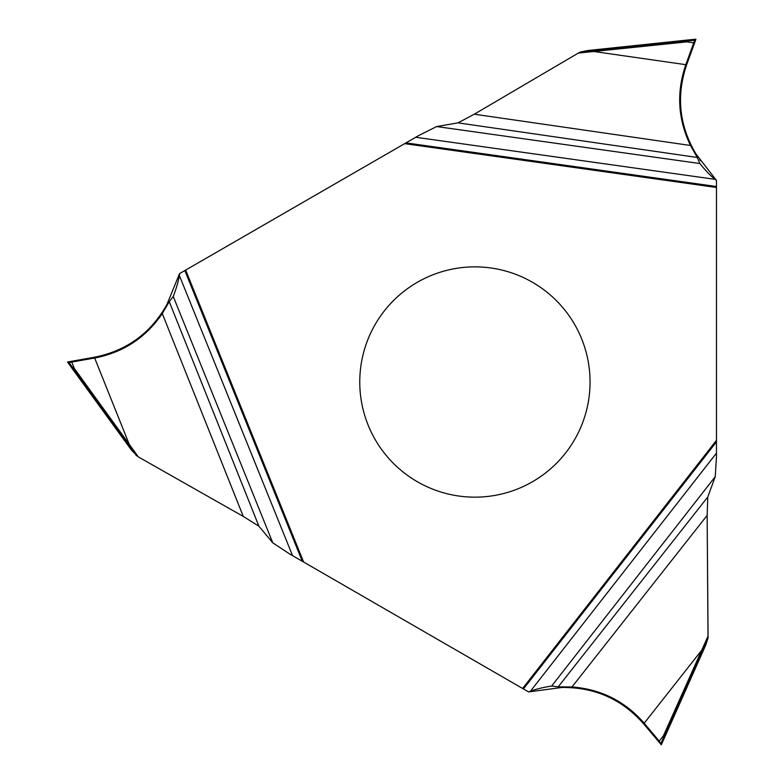<?xml version="1.0" encoding="UTF-8"?>
<svg xmlns="http://www.w3.org/2000/svg" width="784" height="784" viewBox="0 0 784 784"><rect width="100%" height="100%" fill="white"/><g stroke="black" fill="none" stroke-linecap="round" stroke-linejoin="round"><path stroke-width="1.18" d="M716.468 180.545L716.468 187.474L716.468 180.545L714.988 179.32L716.468 180.408L696.006 154.017C679.199 125.695 676.073 95.952 686.647 64.798L695.075 41.67L686.647 64.798L593.762 51.489L578.308 53.087L474.3 114.199L458.032 122.853L436.698 126.547L418.568 135.612L404.652 143.648L716.468 187.474L716.468 440.343L522.605 688.47L303.614 562.04L185.661 270.078L404.652 143.648M716.468 456.415L716.468 440.343L716.468 456.415L715.253 476.643L716.468 456.415M436.698 126.547L699.828 163.533L697.29 157.476L699.828 163.533C705.629 170.647 710.686 175.91 714.988 179.32L415.716 137.259M697.29 157.476L690.488 145.481C677.876 119.217 676.308 92.326 685.775 64.798C676.308 92.326 677.876 119.217 690.488 145.481L697.29 157.476L458.032 122.853M417.333 481.729A115.15 115.15 0 0 0 574.633 439.579A115.15 115.15 0 0 0 532.483 282.289A115.15 115.15 0 0 0 375.193 324.439A115.15 115.15 0 0 0 417.333 481.729M522.605 688.47L528.602 691.929L530.405 691.263L716.468 453.113M530.405 691.263C535.501 689.244 542.587 687.499 551.662 686.029L558.179 686.862L571.957 686.97C601.005 689.175 625.083 701.259 644.193 723.22L701.729 650.191L708.07 636.01L707.148 515.382L707.785 496.978L715.253 476.643L707.785 496.978L707.148 515.382L708.021 638.078L705.757 645.056L708.021 638.078L702.435 650.573L701.729 650.191L663.431 735.774L664.107 736.215L702.435 650.573M528.602 691.929L561.814 687.48C594.752 687.088 622.065 699.25 643.752 723.985L644.193 723.22L659.236 741.096L663.431 735.774M185.661 270.078L179.536 273.616L166.914 304.535C150.793 333.249 126.596 350.82 94.335 357.239L129.242 444.342L138.356 456.925L131.683 450.398L71.971 368.225L131.683 450.398M179.663 273.547L179.34 275.439C178.536 280.888 176.508 287.895 173.244 296.46L169.266 301.683L162.288 313.571C145.844 337.63 123.343 352.437 94.766 358.004L68.992 362.531L67.532 362.022L71.971 368.225L67.532 362.022L94.335 357.239M659.236 741.096L661.294 744.8L664.44 737.852L661.294 744.8L643.752 723.985M687.029 41.856L687.068 41.052L694.742 40.209L695.908 39.2L688.313 39.945L695.908 39.2L695.075 41.67L695.908 39.2L694.742 40.209L685.775 64.798L693.732 42.826L687.029 41.856L593.762 51.489L593.733 50.686L580.121 52.087L578.308 53.087M587.304 50.568L688.323 39.945L587.294 50.568L580.121 52.087M138.356 456.925L243.285 516.44L258.906 526.201L272.783 542.832L289.698 554.004L303.614 562.04M68.992 362.531L73.559 368.754L74.274 368.382L129.242 444.342L128.566 444.773L136.592 455.857M71.765 362.09L74.274 368.382M169.266 301.683L258.906 526.201M173.244 296.46L272.783 542.832M661 743.291L664.107 736.215M558.179 686.862L707.785 496.978M551.662 686.029L715.253 476.643M699.74 159.593A102.41 102.41 0 0 0 700.592 160.749M705.757 645.056L664.44 737.852L705.757 645.056M708.07 636.01L708.021 638.078M716.468 187.474L716.468 440.343M699.828 163.533C705.629 170.647 710.686 175.91 714.988 179.32M694.742 40.209L693.732 42.826M696.016 154.017C679.189 125.695 676.073 95.952 686.647 64.798M405.975 142.884L716.468 186.523M716.468 441.872L523.428 688.95M571.957 686.97L707.148 515.382M687.068 41.052L593.733 50.686M690.488 145.481L474.3 114.199M302.291 561.275L184.838 270.558M179.34 275.439L292.55 555.65M73.559 368.754L128.566 444.773M162.288 313.571L243.285 516.44"/></g></svg>
